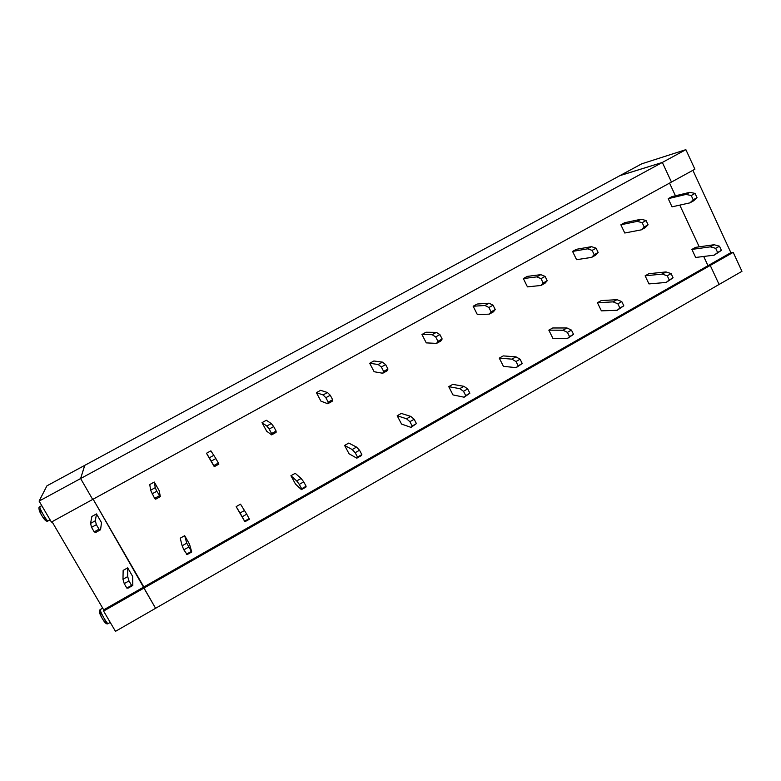 <?xml version="1.0" encoding="UTF-8"?>
<svg xmlns="http://www.w3.org/2000/svg" width="781" height="781" viewBox="0 0 781 781"><rect width="100%" height="100%" fill="white"/><g stroke="black" fill="none" stroke-linecap="round" stroke-linejoin="round"><path stroke-width="1.17" d="M692.893 170.307L730.87 252.644L733.203 252.351L741.95 271.329L719.096 284.46L710.241 265.433L733.203 252.351M641.65 163.854L685.874 149.659L694.895 169.213L671.455 182.061L662.337 162.448L685.874 149.659M730.87 252.644L707.986 265.677L710.241 265.433L143.919 588.103L143.85 586.98L103.697 609.844L103.6 611.074L143.919 588.103L155.595 608.292L115.481 631.341L103.6 611.074M707.986 265.677L703.701 256.461L707.986 265.677L710.241 265.433L719.096 284.46L155.595 608.292L93.134 499.196L143.85 586.98L707.986 265.677M699.22 246.835L679.792 205.12L699.22 246.835M675.448 195.787L669.551 183.105L675.448 195.787M641.904 163.717L619.782 175.686L662.337 162.448L620.085 175.54L641.962 163.698M52.044 521.728L103.697 609.844M96.483 513.918L91.885 516.456L90.567 523.407L95.341 520.761L96.483 513.918L101.51 522.606L100.554 529.762L95.79 532.408L94.198 531.881L91.562 527.341L90.567 523.407M127.684 567.846L123.144 570.403L122.978 579.258L127.684 576.603L127.684 567.846L132.633 576.388L132.809 585.438L131.569 585.389L128.982 580.927L127.684 576.603M84.787 465.339L620.085 175.54L46.919 485.841L39.109 501.099L80.609 478.548L84.787 465.339M39.109 501.099L51.409 522.079L92.685 499.44L80.609 478.548L92.685 499.44L671.455 182.061L662.337 162.448L80.609 478.548L84.719 465.378L46.909 485.86M91.562 527.341L96.375 524.676L95.341 520.761M128.982 580.927L124.238 583.622L126.825 588.073L131.569 585.389M124.238 583.622L122.978 579.258M126.825 588.073L128.113 588.113L132.809 585.438M96.375 524.676L99.011 529.215L100.554 529.762M94.198 531.881L99.011 529.215M689.926 202.865L693.713 200.766L697.033 197.671L695.061 193.415L689.808 192.321L671.914 196.646L668.224 198.677L672.031 206.848L689.926 202.865L693.206 199.79L697.033 197.671M714.078 244.726L695.549 247.362L691.907 249.412L695.666 257.466L714.185 255.162L721.4 250.379L719.467 246.191L714.078 244.726L710.329 246.845L691.907 249.412M719.467 246.191L715.699 248.329L710.329 246.845M715.699 248.329L717.632 252.517L721.4 250.379M693.206 199.79L691.244 195.533L695.061 193.415M644.188 226.959L642.167 222.683L646.072 220.525L641.123 219.217L624.615 222.722L620.856 224.791L624.761 233.011L641.26 229.858L645.126 227.71L648.084 224.801L644.188 226.959L641.26 229.858M645.126 275.82L648.972 283.913L666.144 282.449L673.085 277.821L671.104 273.604L666.008 271.925L648.845 273.721L645.126 275.82L662.19 274.092L666.008 271.925M594.185 254.684L592.115 250.379L596.088 248.182L591.461 246.659L576.407 249.305L572.571 251.414L576.583 259.683L591.627 257.388L595.571 255.202L598.158 252.488L594.185 254.684L591.627 257.388M597.445 302.725L601.39 310.858L617.146 310.291L623.814 305.81L621.774 301.573L616.99 299.67L601.233 300.587L597.445 302.725L613.085 301.876L616.99 299.67M543.156 282.976L541.028 278.641L545.089 276.396L540.794 274.648L527.253 276.406L523.348 278.563L527.448 286.871L540.989 285.475L545.011 283.239L547.217 280.73L543.156 282.976L540.989 285.475M548.838 330.158L552.889 338.339L567.162 338.681L573.537 334.366L571.448 330.099L566.986 327.971L552.704 327.981L548.838 330.158L563.003 330.226L566.986 327.971M491.083 311.844L488.896 307.489L493.045 305.195L489.091 303.213L477.132 304.043L473.14 306.24L477.357 314.597L489.316 314.138L493.426 311.853L495.222 309.549L491.083 311.844L489.316 314.138M499.284 358.128L503.423 366.348L516.173 367.646L522.235 363.497L520.087 359.211L515.968 356.849L503.218 355.902L499.284 358.128L511.906 359.143L515.968 356.849M437.926 341.317L435.681 336.933L439.908 334.6L436.325 332.374L426.006 332.228L421.945 334.473L426.26 342.879L436.579 343.386L440.767 341.063L442.153 338.974L437.926 341.317L436.579 343.386M448.743 386.654L452.99 394.922L464.139 397.207L469.879 393.233L467.673 388.928L463.904 386.312L452.755 384.379L448.743 386.654L459.765 388.655L463.904 386.312M383.647 371.414L381.343 367.002L385.668 364.61L382.456 362.13L373.855 360.988L369.706 363.272L374.128 371.727L382.739 373.25L387.015 370.877L387.962 369.013L383.647 371.414L382.739 373.25M397.187 415.746L401.551 424.063L411.031 427.383L416.429 423.595L414.164 419.26L410.767 416.39L401.288 413.432L397.187 415.746L406.54 418.782L410.767 416.39M328.215 402.137L325.853 397.705L330.265 395.264L327.454 392.521L320.64 390.324L316.403 392.658L320.942 401.161L327.766 403.738L332.14 401.317L332.628 399.696L328.215 402.137L327.766 403.738M344.597 445.424L349.068 453.79L356.81 458.183L361.125 455.733L361.857 454.591L359.533 450.237L356.517 447.093L348.775 443.061L344.597 445.424L352.202 449.534L356.517 447.093M271.603 433.533L269.172 429.072L273.672 426.572L271.28 423.556L266.331 420.266L262.006 422.658L266.663 431.2L271.622 434.88L276.084 432.401L276.103 431.034L271.603 433.533L271.622 434.88M290.932 475.717L295.511 484.122L301.446 489.638L305.849 487.139L306.113 486.251L303.731 481.867L301.124 478.441L295.198 473.306L290.932 475.717L296.712 480.94L301.124 478.441M213.75 465.603L211.251 461.112L215.859 458.564L210.89 450.842L206.477 453.273L214.277 466.687L218.836 464.158L218.348 463.055L213.75 465.603L214.277 466.687M236.155 506.625L244.902 521.757L249.403 519.209L246.737 514.171L240.509 504.165L236.155 506.625L240.04 513.01L244.541 510.462M154.287 482.043L149.786 484.532L150.587 490.234L155.263 487.656L154.287 482.043L159.187 490.683L160.339 496.609L155.673 499.186L154.628 498.376L150.587 490.234M184.687 535.678L180.235 538.177L182.139 545.782L186.747 543.176L184.687 535.678L189.5 544.172L191.736 551.972L186.747 543.176M211.251 461.112L209.328 457.793L213.896 455.264M209.328 457.793L206.477 453.273M246.737 514.171L242.198 516.749L244.902 521.757M244.648 521.161L249.188 518.584M215.859 458.564L218.348 463.055M242.198 516.749L240.04 513.01M269.172 429.072L266.809 426.026L271.28 423.556M266.809 426.026L262.006 422.658M303.731 481.867L299.289 484.386L301.681 488.769L301.446 489.638M301.681 488.769L306.113 486.251M273.672 426.572L276.103 431.034M299.289 484.386L296.712 480.94M325.853 397.705L323.07 394.942L327.454 392.521M323.07 394.942L316.403 392.658M359.533 450.237L355.179 452.697L357.503 457.061L356.81 458.183M357.503 457.061L361.857 454.591M330.265 395.264L332.628 399.696M355.179 452.697L352.202 449.534M381.343 367.002L378.17 364.502L382.456 362.13M378.17 364.502L369.706 363.272M414.164 419.26L409.908 421.681L412.173 426.016L411.031 427.383M412.173 426.016L416.429 423.595M385.668 364.61L387.962 369.013M409.908 421.681L406.54 418.782M435.681 336.933L432.127 334.688L436.325 332.374M432.127 334.688L421.945 334.473M467.673 388.928L463.504 391.291L465.71 395.606L464.139 397.207M465.71 395.606L469.879 393.233M439.908 334.6L442.153 338.974M463.504 391.291L459.765 388.655M488.896 307.489L484.972 305.488L489.091 303.213M484.972 305.488L473.14 306.24M520.087 359.211L515.997 361.535L518.154 365.82L516.173 367.646M518.154 365.82L522.235 363.497M493.045 305.195L495.222 309.549M515.997 361.535L511.906 359.143M541.028 278.641L536.762 276.884L540.794 274.648M536.762 276.884L523.348 278.563M571.448 330.099L567.436 332.374L569.534 336.631L567.162 338.681M569.534 336.631L573.537 334.366M545.089 276.396L547.217 280.73M567.436 332.374L563.003 330.226M592.115 250.379L587.507 248.846L591.461 246.659M587.507 248.846L572.571 251.414M621.774 301.573L617.849 303.799L619.889 308.036L617.146 310.291M619.889 308.036L623.814 305.81M596.088 248.182L598.158 252.488M617.849 303.799L613.085 301.876M642.167 222.683L637.247 221.365L641.123 219.217M637.247 221.365L620.856 224.791M671.104 273.604L667.257 275.791L669.249 279.998L666.144 282.449M669.249 279.998L673.085 277.821M646.072 220.525L648.084 224.801M667.257 275.791L662.19 274.092M691.244 195.533L686.011 194.42L689.808 192.321M686.011 194.42L668.224 198.677M717.632 252.517L714.185 255.162M188.504 547.188L183.857 549.824L182.139 545.782M183.857 549.824L187.137 554.578L191.736 551.972M186.376 554.256L191.013 551.62M152.07 493.865L156.776 491.259L160.339 496.609M154.628 498.376L159.334 495.769M156.776 491.259L155.263 487.656M50.082 519.804L48.168 520.849C47.426 522.518 38.913 507.894 39.909 506.654L40.065 506.547M39.128 509.241L41.949 512.316M44.175 516.241C49.408 527.116 38.806 512.541 39.118 509.271M104.254 618.62C109.496 629.584 99.734 616.199 99.538 612.148C99.773 611.543 100.749 612.616 102.467 615.369M110.228 622.389L108.276 623.511C107.632 625.151 99.861 611.591 100.31 609.6L100.505 609.317M41.764 505.619L39.772 506.732C38.308 507.103 38.738 509.573 41.061 514.171C44.107 519.834 46.44 522.089 48.061 520.917M102.672 608.087L99.861 609.932C98.748 610.303 99.451 612.968 101.979 617.937C104.634 622.828 106.694 624.702 108.159 623.58"/></g></svg>
